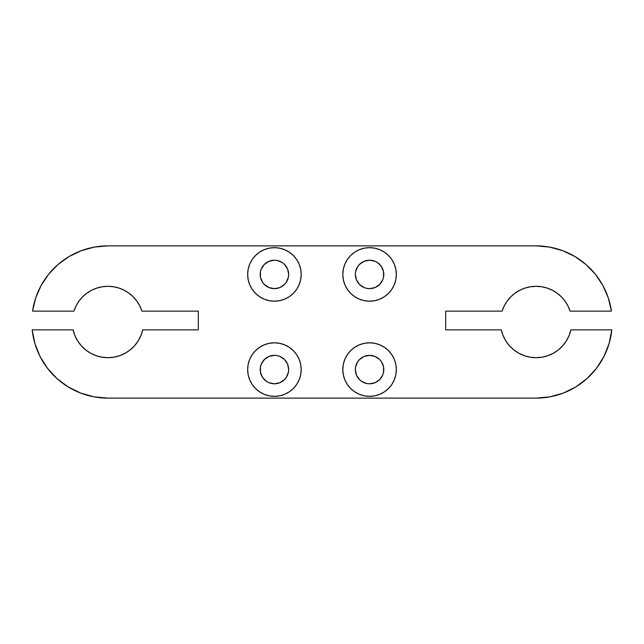 <?xml version="1.0" encoding="UTF-8"?>
<svg xmlns="http://www.w3.org/2000/svg" width="644" height="644" viewBox="0 0 644 644"><rect width="100%" height="100%" fill="white"/><g stroke="black" fill="none" stroke-linecap="round" stroke-linejoin="round"><path stroke-width="0.97" d="M50.087 272.493L49.419 273.289M596.513 275.704L593.905 272.493L596.513 275.704M596.795 367.925L595.966 368.996M81.498 393.387L79.309 392.542M56.946 378.535L68.111 386.883L80.613 393.057L94.032 396.841L107.91 398.121L536.09 398.121L549.968 396.841L563.387 393.057L575.889 386.883L587.054 378.535L596.513 368.296L603.943 356.494L609.095 343.542L611.8 329.865L570.89 329.865L569.079 335.596L566.326 340.934L562.727 345.739L558.364 349.877L553.373 353.218L547.891 355.673L542.071 357.178L536.09 357.678L530.101 357.178L524.288 355.673L518.806 353.218L513.815 349.877L509.452 345.739L505.846 340.934L503.101 335.596L501.282 329.865L445.696 329.865L445.696 311.132L502.103 311.132L504.228 305.932L507.15 301.126L510.781 296.844L515.047 293.181L519.829 290.235L525.021 288.077L530.487 286.765L536.09 286.322A35.678 35.678 0 0 1 570.077 311.132L611.43 311.132L608.306 297.931L602.889 285.501L595.346 274.223L585.927 264.459L574.923 256.529L562.679 250.677L549.598 247.087L536.09 245.879L107.91 245.879L94.402 247.087L81.321 250.677L69.077 256.529L58.073 264.459L48.654 274.223L41.111 285.501L35.694 297.931L32.57 311.132L73.923 311.132L76.056 305.932L78.971 301.126L82.609 296.844L86.868 293.181L91.657 290.235L96.85 288.077L102.307 286.765L107.91 286.322A35.678 35.678 0 0 1 141.897 311.132L198.304 311.132L198.304 329.865L142.718 329.865L140.899 335.596L138.154 340.934L134.548 345.739L130.185 349.877L125.194 353.218L119.712 355.673L113.899 357.178L107.91 357.678L101.929 357.178L96.109 355.673L90.627 353.218L85.636 349.877L81.273 345.739L77.674 340.934L74.921 335.596L73.11 329.865L32.2 329.865L34.905 343.542L40.057 356.494L47.487 368.296L56.946 378.535L68.111 386.883L80.886 393.162M369.576 396.342A26.766 26.766 0 0 1 342.809 369.576A26.766 26.766 0 0 1 369.576 342.809L374.8 343.324L379.815 344.846L384.444 347.317L388.501 350.65L391.834 354.707L394.305 359.336L395.827 364.351L396.342 369.576L395.827 374.8L394.305 379.815L391.834 384.444L388.501 388.501L384.444 391.834L379.815 394.305L374.8 395.827L369.576 396.342L364.351 395.827L359.336 394.305L354.707 391.834L350.65 388.501L347.317 384.444L344.846 379.815L343.324 374.8L342.809 369.576L343.324 364.351L344.846 359.336L347.317 354.707L350.65 350.65L354.707 347.317L359.336 344.846L364.351 343.324L369.576 342.809A26.766 26.766 0 0 1 396.342 369.576A26.766 26.766 0 0 1 369.576 396.342A26.766 26.766 0 0 1 342.809 369.576A26.766 26.766 0 0 1 369.576 342.809A26.766 26.766 0 0 1 396.342 369.576A26.766 26.766 0 0 1 369.576 396.342M379.63 359.513L381.401 361.67L379.63 359.513L375.017 356.43L369.576 355.351A14.224 14.224 0 0 1 383.8 369.576A14.224 14.224 0 0 1 369.576 383.8A14.224 14.224 0 0 1 355.351 369.576A14.224 14.224 0 0 1 369.576 355.351L369.809 355.351M274.425 396.342A26.766 26.766 0 0 1 247.658 369.576A26.766 26.766 0 0 1 274.425 342.809L279.649 343.324L284.664 344.846L289.293 347.317L293.35 350.65L296.683 354.707L299.154 359.336L300.676 364.351L301.191 369.576L300.676 374.8L299.154 379.815L296.683 384.444L293.35 388.501L289.293 391.834L284.664 394.305L279.649 395.827L274.425 396.342L269.2 395.827L264.185 394.305L259.556 391.834L255.499 388.501L252.166 384.444L249.695 379.815L248.173 374.8L247.658 369.576L248.173 364.351L249.695 359.336L252.166 354.707L255.499 350.65L259.556 347.317L264.185 344.846L269.2 343.324L274.425 342.809A26.766 26.766 0 0 1 301.191 369.576A26.766 26.766 0 0 1 274.425 396.342A26.766 26.766 0 0 1 247.658 369.576A26.766 26.766 0 0 1 274.425 342.809A26.766 26.766 0 0 1 301.191 369.576A26.766 26.766 0 0 1 274.425 396.342M264.37 379.63L262.599 377.481L266.519 381.401L268.983 382.721L274.425 383.8A14.224 14.224 0 0 1 260.2 369.576A14.224 14.224 0 0 1 274.425 355.351A14.224 14.224 0 0 1 288.649 369.576A14.224 14.224 0 0 1 274.425 383.8L274.191 383.8M274.425 301.191A26.766 26.766 0 0 1 247.658 274.425A26.766 26.766 0 0 1 274.425 247.658L279.649 248.173L284.664 249.695L289.293 252.166L293.35 255.499L296.683 259.556L299.154 264.185L300.676 269.2L301.191 274.425L300.676 279.649L299.154 284.664L296.683 289.293L293.35 293.35L289.293 296.683L284.664 299.154L279.649 300.676L274.425 301.191L269.2 300.676L264.185 299.154L259.556 296.683L255.499 293.35L252.166 289.293L249.695 284.664L248.173 279.649L247.658 274.425L248.173 269.2L249.695 264.185L252.166 259.556L255.499 255.499L259.556 252.166L264.185 249.695L269.2 248.173L274.425 247.658A26.766 26.766 0 0 1 301.191 274.425A26.766 26.766 0 0 1 274.425 301.191A26.766 26.766 0 0 1 247.658 274.425A26.766 26.766 0 0 1 274.425 247.658A26.766 26.766 0 0 1 301.191 274.425A26.766 26.766 0 0 1 274.425 301.191M264.37 284.487L262.599 282.33L264.37 284.487L268.983 287.57L274.425 288.649A14.224 14.224 0 0 1 260.2 274.425A14.224 14.224 0 0 1 274.425 260.2A14.224 14.224 0 0 1 288.649 274.425A14.224 14.224 0 0 1 274.425 288.649L274.191 288.649M369.576 301.191A26.766 26.766 0 0 1 342.809 274.425A26.766 26.766 0 0 1 369.576 247.658L374.8 248.173L379.815 249.695L384.444 252.166L388.501 255.499L391.834 259.556L394.305 264.185L395.827 269.2L396.342 274.425L395.827 279.649L394.305 284.664L391.834 289.293L388.501 293.35L384.444 296.683L379.815 299.154L374.8 300.676L369.576 301.191L364.351 300.676L359.336 299.154L354.707 296.683L350.65 293.35L347.317 289.293L344.846 284.664L343.324 279.649L342.809 274.425L343.324 269.2L344.846 264.185L347.317 259.556L350.65 255.499L354.707 252.166L359.336 249.695L364.351 248.173L369.576 247.658A26.766 26.766 0 0 1 396.342 274.425A26.766 26.766 0 0 1 369.576 301.191A26.766 26.766 0 0 1 342.809 274.425A26.766 26.766 0 0 1 369.576 247.658A26.766 26.766 0 0 1 396.342 274.425A26.766 26.766 0 0 1 369.576 301.191M379.63 264.37L381.401 266.519L377.481 262.599L375.017 261.279L369.576 260.2A14.224 14.224 0 0 1 383.8 274.425A14.224 14.224 0 0 1 369.576 288.649A14.224 14.224 0 0 1 355.351 274.425A14.224 14.224 0 0 1 369.576 260.2L369.809 260.2M76.056 305.932L78.971 301.126L82.609 296.844L86.868 293.181L91.657 290.235L96.85 288.077L102.307 286.765L107.91 286.322L113.513 286.765L118.979 288.077L124.171 290.235L128.953 293.181L133.219 296.844L136.85 301.126L139.772 305.932L141.897 311.132L198.304 311.132L198.304 329.865L142.718 329.865A35.678 35.678 0 0 1 73.11 329.865L32.2 329.865A76.121 76.121 0 0 0 107.91 398.121L536.09 398.121L549.968 396.841M519.829 290.235L525.021 288.077L530.487 286.765L536.09 286.322L541.693 286.765L547.15 288.077L552.343 290.235L557.132 293.181L561.391 296.844L565.029 301.126L567.944 305.932L570.077 311.132L611.43 311.132A76.121 76.121 0 0 0 536.09 245.879L107.91 245.879A76.121 76.121 0 0 0 94.37 247.095L81.321 250.677L69.077 256.529A76.121 76.121 0 0 0 69.037 256.553A76.121 76.121 0 0 1 69.077 256.529M94.37 247.095A76.121 76.121 0 0 1 107.91 245.879A76.121 76.121 0 0 0 32.57 311.132L73.923 311.132A35.678 35.678 0 0 1 141.897 311.132L198.304 311.132L198.304 329.865L142.718 329.865A35.678 35.678 0 0 1 73.11 329.865L32.2 329.865A76.121 76.121 0 0 0 107.91 398.121L536.09 398.121A76.121 76.121 0 0 0 611.8 329.865L570.89 329.865A35.678 35.678 0 0 1 501.282 329.865L445.696 329.865L445.696 311.132L502.103 311.132A35.678 35.678 0 0 1 570.077 311.132L611.43 311.132A76.121 76.121 0 0 0 536.09 245.879L107.91 245.879A76.121 76.121 0 0 0 32.57 311.132L73.923 311.132A35.678 35.678 0 0 1 107.91 286.322L113.513 286.765M128.953 293.181L133.219 296.844M136.85 301.126L139.772 305.932M140.899 335.596L138.154 340.934M134.548 345.739L130.185 349.877L125.194 353.218L119.712 355.673M85.636 349.877L81.273 345.739L77.674 340.934L74.921 335.596M40.057 356.494L47.487 368.296M596.521 368.279A76.121 76.121 0 0 1 575.841 386.915A76.121 76.121 0 0 0 596.521 368.279L603.943 356.494L609.095 343.542M569.079 335.596L566.326 340.934M547.891 355.673L542.071 357.178M524.288 355.673L518.806 353.218L513.815 349.877L509.452 345.739M505.846 340.934L503.101 335.596M504.228 305.932L507.15 301.126L510.781 296.844L515.047 293.181M536.09 398.121A76.121 76.121 0 0 0 611.8 329.865L570.89 329.865A35.678 35.678 0 0 1 501.282 329.865L445.696 329.865L445.696 311.132L502.103 311.132A35.678 35.678 0 0 1 536.09 286.322L541.693 286.765L547.15 288.077L552.343 290.235L557.132 293.181L561.391 296.844L565.029 301.126L567.944 305.932M608.306 297.931L602.889 285.501L595.346 274.223M562.671 250.669A76.121 76.121 0 0 1 562.679 250.677L549.598 247.087A76.121 76.121 0 0 0 549.565 247.087M41.111 285.501L35.694 297.931M377.481 357.75L378.149 358.225M383.526 366.798L383.526 372.353L383.526 366.798L381.401 361.67M381.401 377.481L379.63 379.63L382.721 375.017L383.526 372.353M266.519 381.401L265.851 380.926M260.474 372.353L260.474 366.798L260.474 372.353L262.599 377.481M262.599 361.67L264.37 359.513L261.279 364.134L260.474 366.798M266.519 286.25L265.851 285.775M260.474 277.202L260.474 271.647L260.474 277.202L262.599 282.33M262.599 266.519L264.37 264.37L261.279 268.983L260.474 271.647M377.481 262.599L378.149 263.074M383.526 271.647L383.526 277.202L383.526 271.647L381.401 266.519M381.401 282.33L379.63 284.487L382.721 279.866L383.526 277.202M60.037 381.184A76.121 76.121 0 0 0 68.159 386.915A76.121 76.121 0 0 1 60.037 381.184M587.344 378.278L586.756 378.801M394.305 264.185L394.692 265.167M384.444 296.683L383.381 297.351M369.576 260.2A14.224 14.224 0 0 1 383.8 274.425A14.224 14.224 0 0 1 369.576 288.649A14.224 14.224 0 0 1 355.351 274.425A14.224 14.224 0 0 1 369.576 260.2L364.134 261.279L359.513 264.37L357.75 266.519L355.625 271.647L355.351 274.425L356.43 279.866L359.513 284.487L364.134 287.57L366.798 288.375L369.576 288.649L375.017 287.57L379.63 284.487M249.695 284.664L249.309 283.682M259.556 252.166L260.619 251.498M274.425 288.649A14.224 14.224 0 0 1 260.2 274.425A14.224 14.224 0 0 1 274.425 260.2A14.224 14.224 0 0 1 288.649 274.425A14.224 14.224 0 0 1 274.425 288.649L279.866 287.57L284.487 284.487L286.25 282.33L288.375 277.202L288.649 274.425L287.57 268.983L284.487 264.37L282.33 262.599L277.202 260.474L274.425 260.2L268.983 261.279L264.37 264.37M249.695 379.815L249.309 378.833M259.556 347.317L260.619 346.649M274.425 383.8A14.224 14.224 0 0 1 260.2 369.576A14.224 14.224 0 0 1 274.425 355.351A14.224 14.224 0 0 1 288.649 369.576A14.224 14.224 0 0 1 274.425 383.8L279.866 382.721L284.487 379.63L286.25 377.481L288.375 372.353L288.649 369.576L287.57 364.134L284.487 359.513L279.866 356.43L277.202 355.625L274.425 355.351L268.983 356.43L264.37 359.513M394.305 359.336L394.692 360.318M384.444 391.834L383.381 392.502M369.576 355.351A14.224 14.224 0 0 1 383.8 369.576A14.224 14.224 0 0 1 369.576 383.8A14.224 14.224 0 0 1 355.351 369.576A14.224 14.224 0 0 1 369.576 355.351L364.134 356.43L359.513 359.513L357.75 361.67L355.625 366.798L355.351 369.576L356.43 375.017L359.513 379.63L361.67 381.401L366.798 383.526L369.576 383.8L375.017 382.721L379.63 379.63M47.141 367.837L48.703 369.841M564.2 392.735L563.677 392.945M595.289 369.849L596.843 367.861M602.591 359.03L602.309 359.545M53.694 375.428L58.443 379.855M79.293 392.534L82.343 393.701M41.409 359.03L41.691 359.545M590.298 375.436L585.565 379.847M561.657 393.693L564.675 392.55"/></g></svg>
